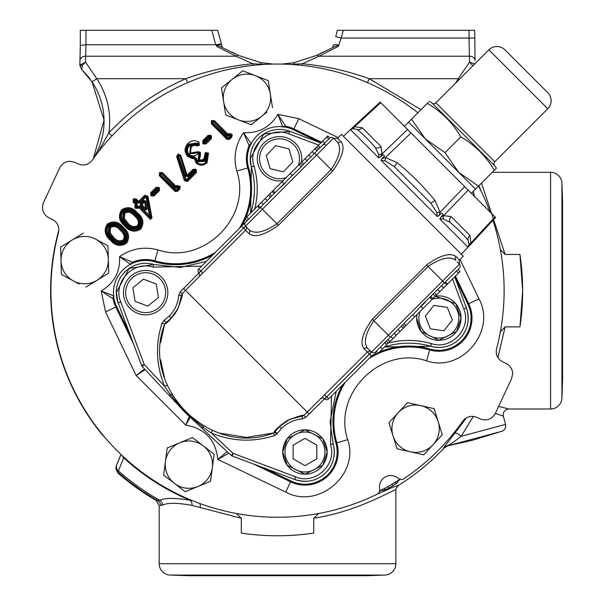 <?xml version="1.0" encoding="UTF-8"?>
<svg xmlns="http://www.w3.org/2000/svg" width="606" height="606" viewBox="0 0 606 606"><rect width="100%" height="100%" fill="white"/><g stroke="black" fill="none" stroke-linecap="round" stroke-linejoin="round"><path stroke-width="0.91" d="M170.15 575.064L384.901 575.064L366.592 575.7L188.458 575.7L170.15 575.064A11.362 11.362 0 0 1 159.181 563.709L159.181 505.472L160.423 505.495M384.901 575.064A11.362 11.362 0 0 0 395.87 563.709L395.87 490.102C396.551 487.285 361.365 510.805 313.749 518.251L313.749 533.091C289.592 536.658 265.436 536.658 241.302 533.091L241.302 518.251L192.019 505.389C177.369 502.73 167.559 502.647 162.59 505.131L159.181 505.472L156.34 500.548A242.37 242.37 0 0 1 117.988 473.104L115.981 468.385A5.681 5.674 174.8 0 1 116.458 465.544M473.331 416.39L461.181 436.305C453.841 441.994 448.955 445.266 446.524 446.114L472.559 440.244L501.738 431.32A5.681 5.681 0 0 0 505.563 424.42L503.344 416.148L495.375 413.383M561.929 398.036L561.929 183.277L562.557 201.131L562.557 380.182L561.929 398.036A11.362 11.362 0 0 1 550.581 408.997L508.835 408.997C504.684 409.603 502.851 411.982 503.344 416.148L503.078 416.049M561.929 183.277A11.362 11.362 0 0 0 550.581 172.309L492.269 172.309M82.386 65.312L79.825 65.312L80.31 45.442L79.984 60.555A5.681 4.348 2.4 0 1 79.984 60.32A5.681 4.348 2.4 0 1 85.658 56.206L85.507 62.1L82.386 65.312L81.643 69.47L92.036 81.855A70.584 70.584 0 0 1 93.316 158.681M79.984 60.555L79.833 65.312L81.575 69.41L79.833 65.175L85.507 62.1L96.748 78.689L92.029 81.855L104.043 120.109L93.286 158.727M177.914 154.272L178.611 156.181L177.543 156.378L185.504 180.747L186.837 180.739L195.685 171.892L195.685 170.559L195.071 169.945L193.731 169.945L187.815 175.861A0.947 0.947 13.6 0 1 186.247 175.482L179.853 155.651L180.755 155.356L187.148 175.195L186.186 175.732L188.421 176.785L194.405 170.801L194.829 171.225L185.565 180.49A0.947 0.947 -166.4 0 1 185.33 180.111L177.709 156.469A0.947 0.947 -62 0 1 178.346 155.272L176.641 156.666L177.914 154.272L178.429 154.121L178.687 155.03L179.853 155.651L186.186 175.732L185.284 176.028L188.421 176.785M186.474 175.861L193.064 169.271L193.731 170.134A0.947 0.947 0 0 1 195.071 170.134L195.738 169.271L196.352 169.892L195.496 170.559A0.947 0.947 90 0 1 195.496 171.892L196.352 172.566L187.512 181.414L186.898 180.49A0.947 0.947 -166.4 0 1 185.565 180.49M547.786 108.762L488.868 49.851A11.362 11.362 0 0 1 504.934 49.851L547.786 92.695A11.362 11.362 0 0 1 547.786 108.762L494.769 161.779A2.841 2.841 0 0 0 494.541 165.544A26.535 26.535 0 0 1 496.382 168.195L478.475 186.11L458.75 172.362L408.535 122.154L404.384 126.306M460.825 136.873L445.001 152.636L425.276 138.888L411.527 119.162L408.535 122.154M428.389 102.3L411.527 119.162M488.868 49.851L435.858 102.868A2.841 2.841 0 0 1 432.093 103.096A26.535 26.535 0 0 0 429.434 101.255M85.991 30.3L85.991 44.7L80.31 45.442L80.31 30.3L217.705 30.3L221.751 45.329A5.681 1.644 164.4 0 0 216.274 45.155L216.713 46.374L236.075 56.206L85.658 56.206L85.984 44.7L215.683 44.7L221.372 43.98L221.758 45.382A5.681 1.644 164.4 0 0 221.751 45.329L222.288 47.192M481.505 183.08L505.124 254.429L500.359 249.505M519.963 254.429L522.652 290.653A245.127 245.127 0 0 0 519.963 254.429L505.124 254.429M522.652 290.653L519.963 326.876A245.127 245.127 0 0 0 522.652 290.653M500.359 331.8L505.124 326.876L519.963 326.876M505.124 326.876L497.912 357.631M498.647 406.361L508.835 408.997M399.566 479.505A224.849 224.849 0 0 1 380.06 490.769M492.928 220.289A226.606 226.606 0 0 1 496.564 348.708C495.45 354.593 497.511 358.994 502.745 361.903L506.116 363.479C510.275 365.653 512.464 369.077 512.668 373.766L511.608 378.568L495.337 413.459C491.784 419.367 486.762 421.193 480.247 418.951L476.877 417.382C471.279 415.239 466.582 416.496 462.795 421.132A226.606 226.606 0 0 1 402.732 479.528L399.096 479.104A11.362 11.362 0 0 0 379.947 490.163L378.492 493.519A226.606 226.606 0 0 1 58.487 232.606C59.6 226.712 57.547 222.311 52.305 219.402L48.934 217.834C43.034 214.282 41.2 209.252 43.443 202.745L59.714 167.847C61.888 163.688 65.319 161.499 70.008 161.287L74.803 162.355L78.174 163.931C83.772 166.067 88.468 164.817 92.256 160.173A226.606 226.606 0 0 1 417.913 112.777M478.535 186.042A226.606 226.606 0 0 1 490.019 211.933M167.771 447.751L179.838 442.766A23.672 23.672 0 0 1 212.342 467.749L214.138 454.205L203.305 445.872L213.653 453.826M272.473 107.641L270.367 94.135A23.672 23.672 0 0 1 261.837 116.216L266.92 112.118M472.839 191.746A23.672 23.672 0 0 1 474.453 196.185L473.225 191.352L474.453 196.185A23.672 23.672 0 0 1 474.513 196.427M253.725 464.098L290.615 481.846A33.125 33.125 0 0 0 336.807 442.812L336.285 442.963A32.588 32.588 0 0 1 290.85 481.353L259.444 466.249M336.285 442.963A75.576 75.576 0 0 1 343.708 383.803M455.015 276.51L468.226 303.977A32.588 32.588 0 0 1 429.836 349.412L426.541 360.843C380.939 345.329 332.202 394.067 347.715 439.668C359.79 474.619 318.135 509.82 285.691 492.08L217.834 459.439L228.795 453.205M215.448 252.316A75.03 75.03 0 0 1 154.818 260.83A33.125 33.125 0 0 0 132.547 262.231L133.085 262.595A32.588 32.588 0 0 1 154.674 261.353L157.969 249.922C203.571 265.436 252.308 216.698 236.794 171.097C233.151 157.257 235.393 144.448 243.521 132.669L249.104 145.682A33.125 33.125 0 0 0 247.702 167.953L236.794 171.097M159.408 187.958L158.545 188.625A0.947 0.947 90 0 1 158.545 189.966L158.734 188.625L158.121 188.011L156.787 188.011L151.455 193.344L151.455 194.685L150.78 195.352L150.78 192.678L156.113 187.345L158.795 187.345L159.408 187.958L159.408 190.632L154.076 195.965L153.401 195.299L158.734 189.966L159.408 190.632M150.78 192.678L152.311 194.011L151.455 194.685L152.068 195.299L153.401 195.109A0.947 0.947 180 0 1 152.068 195.109L151.644 194.685A0.947 0.947 -90 0 1 151.644 193.344L156.787 188.201A0.947 0.947 0 0 1 158.121 188.201L158.545 188.625L152.735 194.435L153.401 195.109L158.545 189.966L157.454 188.867L158.795 187.345M177.588 191.329L176.922 190.473A0.947 0.947 180 0 1 175.581 190.473L159.946 175.028L175.581 190.663L176.922 190.663L179.141 188.436L179.126 186.557L177.543 186.133L176.702 186.974L176.035 186.307L175.369 186.974L161.688 173.293L159.946 173.687L159.946 175.028L159.28 175.695L159.681 172.619L162.355 172.619L176.035 186.307L176.876 185.466L180.035 186.307L179.815 189.11L177.588 191.329L174.914 191.329L159.28 175.695M208.131 135.327L208.797 136.191A0.947 0.947 0 0 1 210.138 136.191L208.797 136.002L203.465 141.334L203.465 142.675L202.79 143.342L202.79 140.668L208.131 135.327L210.805 135.327L211.418 135.941L210.752 136.615L210.138 136.002L210.805 135.327M211.418 135.941L211.418 138.623L210.752 137.948L205.411 143.092A0.947 0.947 180 0 1 204.078 143.092L206.085 143.955L203.404 143.955L202.79 143.342M229.598 139.319L228.932 138.463A0.947 0.947 180 0 1 227.591 138.463L211.956 123.018L227.591 138.653L228.932 138.653L231.151 136.426L231.136 134.547L229.553 134.123L228.72 134.964L228.045 134.29L227.379 134.964L213.698 121.283L211.956 121.677L211.956 123.018L211.289 123.685L211.691 120.609L214.365 120.609L228.045 134.29L228.886 133.456L232.045 134.297L231.825 137.1L229.598 139.319L226.924 139.319L211.289 123.685M144.766 195.261L145.349 196.208A0.947 0.947 17.2 0 1 146.947 196.7L145.432 195.927L139.327 202.033L138.66 201.366L137.986 202.033L135.464 199.51L134.131 199.51L133.055 201.919L133.456 198.844L136.13 198.844L138.66 201.366L144.766 195.261L147.962 196.253L151.962 217.812L150.606 215.691L147.031 196.427L147.962 196.253M136.13 198.844L134.797 200.374L137.32 202.896L137.986 202.033A0.947 0.947 0 0 0 139.327 202.033L145.349 196.208L146.016 196.874L146.947 196.7L150.394 215.289A0.947 0.939 152.2 0 1 148.796 216.13L149.47 215.456L140.213 206.207L137.532 206.207L138.206 206.873L137.607 207.653L138.872 206.593L139.539 206.873L149.008 216.531L150.462 219.319L138.872 207.729L138.282 208.328L135.85 207.04A0.947 0.947 -90 0 1 135.85 205.707L136.517 206.373L137.107 205.782L137.107 203.101L136.441 203.775L133.729 201.245L136.721 204.442L134.986 207.714L134.986 205.033L135.585 204.442L133.055 201.919M434.297 409.209L438.191 421.67A23.672 23.672 0 0 1 433.01 444.766L442.266 434.714L434.116 408.626L407.444 402.642L398.187 412.694L407.035 403.088M108.679 272.511L108.322 259.459A23.672 23.672 0 0 1 97.058 280.275L108.701 273.117L97.058 280.275A23.672 23.672 0 0 1 73.394 280.919L61.38 274.42L60.63 247.096L72.273 239.946L60.63 247.096L61.38 274.42L79.136 284.032M140.213 206.207L139.539 206.873L149.008 216.531A0.947 0.939 -27.8 0 0 150.606 215.691L149.47 215.456L146.016 196.874L139.994 202.896L139.327 202.222L137.986 202.222L135.464 199.7A0.947 0.947 0 0 0 134.131 199.7L133.456 198.844M129.828 334.042L116.64 306.613A32.186 32.186 0 0 1 154.56 261.731A75.97 75.97 0 0 0 212.767 254.997M263.595 467.809L291.016 480.997A32.186 32.186 0 0 0 335.906 443.077A75.97 75.97 0 0 1 342.64 384.871M245.688 218.054A75.97 75.97 0 0 0 248.604 167.688A32.186 32.186 0 0 1 293.486 129.767L320.832 142.918M254.641 209.244C258.3 194.806 258.088 180.421 254.005 166.097C247.157 146.251 269.526 125.533 288.782 133.888L289.85 131.297L263.769 134.017L250.187 158.772L251.346 166.953L250.657 213.092A78.697 78.697 0 0 0 251.346 166.953A29.346 29.346 0 0 1 289.85 131.297L320.824 142.925M206.351 261.413L180.353 267.466L153.826 264.481L129.093 268.428L116.299 292.66L118.17 302.977A29.346 29.346 0 0 1 153.826 264.481L152.962 267.132L201.624 266.14M331.497 396.006L330.505 444.668L333.156 443.812L330.035 421.867L336.224 391.287M140.418 203.321L140.418 205.995L141.092 205.328L141.092 203.987L143.986 201.283L144.652 201.95L145.584 201.775L146.826 208.426L145.228 209.267L141.092 205.328L145.432 209.668L144.766 210.343L147.962 208.653L145.432 209.668L145.228 209.267A0.947 0.939 152.2 0 0 146.826 208.426L145.584 201.775A0.947 0.947 17.2 0 0 143.986 201.283L144.743 200.722L145.675 201.503L146.599 201.328L143.402 200.336L140.418 203.321L141.092 203.987L144.069 201.003L143.402 200.336M456.068 256.596L459.356 260.125L463.295 256.179L341.458 134.335L337.512 138.282L341.042 141.569C345.322 147.394 342.519 157.219 332.649 171.051L278.419 225.273C264.595 235.143 254.77 237.946 248.937 233.674L245.657 230.144L185.474 290.319L307.318 412.163L303.886 415.405L367.494 351.98L363.964 348.692C359.691 342.867 362.486 333.042 372.364 319.218L426.586 264.989C440.41 255.118 450.235 252.323 456.068 256.596A2.841 2.682 137 0 0 455.886 260.428C450.182 255.868 440.91 257.883 428.063 266.466L426.586 264.989M279.381 136.585L279.533 136.585A22.187 22.187 0 0 1 301.44 162.31M283.07 180.679A22.187 22.187 0 0 1 257.345 158.772A22.187 22.187 0 0 1 279.533 136.585L279.684 136.585M145.493 270.473L145.645 270.473A22.187 22.187 0 0 1 167.832 292.66A22.187 22.187 0 0 1 145.645 314.855A22.187 22.187 0 0 1 123.457 292.66A22.187 22.187 0 0 1 145.645 270.473L145.796 270.473M327.164 451.993A22.187 22.187 0 0 1 304.977 474.18A22.187 22.187 0 0 1 282.782 451.993L287.221 438.676L304.977 429.805L322.725 438.676L327.164 451.993L322.725 465.302L304.977 474.18L287.221 465.302L282.782 451.993A22.187 22.187 0 0 1 304.977 429.805A22.187 22.187 0 0 1 327.164 451.993M416.67 318.105L421.109 331.414L438.865 340.292L456.613 331.414L461.052 318.105A22.187 22.187 0 0 0 435.328 296.198L455.712 303.659L461.052 318.105A22.187 22.187 0 0 1 438.865 340.292A22.187 22.187 0 0 1 416.958 314.567M350.518 129.729L378.659 157.871L380.273 156.992L378.659 157.871L378.659 154.318L375.409 147.766C368.327 139.38 362.252 133.305 357.176 129.525L352.881 128.54L350.518 129.729L354.412 125.866L343.428 136.305L461.333 254.209L471.763 243.226L467.908 247.119L470.915 243.029L469.12 245.839M439.767 218.978L443.175 214.63L440.645 217.365L443.577 215.691L451.038 216.531L469.87 235.363L470.915 243.029L495.004 216.918L468.165 190.087L443.577 215.691A5.681 3.78 73.7 0 0 443.319 218.978L439.767 218.978L467.908 247.119L469.089 244.756L468.112 240.461C464.325 235.378 458.25 229.303 449.872 222.228L443.319 218.978M443.175 214.63L441.569 213.032L443.175 214.63M438.933 215.653L437.35 216.562L436.759 212.426L440.1 212.214L438.933 215.653L441.569 213.032M436.759 212.426L430.881 203.23L394.408 166.756L385.211 160.87L381.076 160.287L381.985 158.704L385.424 157.537L397.241 162.734C411.088 173.99 423.639 186.542 434.903 200.397L440.1 212.214L464.688 186.61L380.719 102.634L354.608 126.722L362.274 127.768L381.098 146.599L381.947 154.06L380.273 156.992L383 154.462L380.273 156.992M384.605 156.068L383 154.462L384.605 156.068L381.985 158.704M286.123 177.626A19.968 19.968 0 0 1 259.565 158.772A19.968 19.968 0 0 1 279.533 138.804A19.968 19.968 0 0 1 298.387 165.362M165.612 292.66A19.968 19.968 0 0 1 145.645 312.635A19.968 19.968 0 0 1 125.677 292.66A19.968 19.968 0 0 1 145.645 272.692A19.968 19.968 0 0 1 165.612 292.66M324.945 451.993A19.968 19.968 0 0 1 304.977 471.96A19.968 19.968 0 0 1 285.002 451.993A19.968 19.968 0 0 1 304.977 432.025A19.968 19.968 0 0 1 324.945 451.993M432.275 299.25A19.968 19.968 0 0 1 458.833 318.105A19.968 19.968 0 0 1 438.865 338.072A19.968 19.968 0 0 1 420.011 311.514M354.412 125.866L380.182 102.096L380.719 102.634M471.332 193.253L475.483 189.102L458.75 172.362L445.001 152.636M222.258 47.177L221.758 45.382M273.321 64.092L261.08 62.706L238.559 55.457L218.198 45.602L216.713 46.374M117.981 473.097L118.344 470.885L123.715 457.81A5.681 5.507 -157.2 0 1 122.185 455.636M395.779 489.966L396.324 487.944L398.551 485.308L401.422 483.467A229.182 229.182 0 0 0 439.714 452.584L444.577 447.682L443.698 447.743L466.468 417.799M216.1 44.655L216.274 45.155M316.491 55.457A5.681 2.553 65 0 1 316.574 55.411A5.681 2.553 65 0 1 318.976 56.206L338.337 46.374L336.853 45.602L316.491 55.457L293.971 62.706L281.729 64.092M290.38 64.418L294.622 64.198A5.681 0.508 -100.5 0 0 293.986 62.698L316.574 55.411L323.112 52.018M231.939 52.018L238.476 55.411A5.681 2.553 115 0 0 236.075 56.206L252.808 63.766L253.081 65.372M58.858 230.091A226.902 226.902 0 0 0 101.566 433.911L103.732 436.07M156.34 500.548L159.779 500.314C164.976 497.784 175.066 497.776 190.042 500.291A5.681 4.083 -81.5 0 1 192.019 505.389M192.322 500.632L190.042 500.291A227.159 227.159 0 0 1 123.715 457.81L123.798 457.583A5.681 5.537 -157.9 0 1 122.533 455.962M313.749 518.251L318.68 513.494M374.591 495.42L392.385 487.406L398.551 485.308M162.59 505.131A5.681 5.469 -118.6 0 0 159.779 500.314A240.461 240.461 0 0 1 118.344 470.885A5.681 5.515 -157.3 0 1 116.769 464.544L115.981 468.385A5.681 5.674 174.8 0 0 117.89 472.135A241.703 241.703 0 0 0 157.81 500.624A5.681 5.606 -72.6 0 1 160.605 505.555M199.753 503.495A5.681 3.591 -71.2 0 1 200.192 507.601M236.385 513.494L241.302 518.251M383.25 489.103L382.144 490.133A225.25 225.25 0 0 1 380.053 491.216M399.952 479.725A225.25 225.25 0 0 1 397.968 480.997L396.529 481.437M101.566 433.911L102.194 434.593M241.302 533.091A245.127 245.127 0 0 0 259.141 535.09M295.902 535.09A245.127 245.127 0 0 0 313.749 533.091M397.968 480.997L397.771 482.497L392.847 485.717A226.599 226.599 0 0 1 388.794 488.057L383.545 490.708L382.144 490.133M505.563 424.42L461.181 436.305A5.681 1.28 38.3 0 0 455.235 433.161M482.293 193.594L478.854 185.724M333.292 45.382L333.308 45.329A5.681 1.644 15.6 0 0 333.292 45.382L332.792 47.177M335.686 36.602L341.178 38.08L343.261 30.3L337.383 30.3L335.686 36.602M332.762 47.192L333.308 45.329A5.681 1.644 15.6 0 1 338.777 45.155L341.178 38.08L469.029 38.08L469.392 56.206A5.681 4.348 -2.4 0 1 475.066 60.32A5.681 4.348 -2.4 0 1 475.066 60.555L474.71 30.3L343.261 30.3M238.559 55.457A5.681 2.553 115 0 0 238.476 55.411L261.065 62.698A5.681 0.508 100.5 0 0 260.428 64.198A5.681 1.023 -94.5 0 0 260.572 64.683M338.337 46.374L338.777 45.155M98.089 152.265L108.83 132.949C111.595 113.345 107.565 95.263 96.748 78.689L185.875 78.689C207.729 70.826 230.045 65.857 252.808 63.766L264.67 64.418M123.798 457.583L123.791 457.129M444.577 447.682L447.667 445.963M383.545 490.708A2.841 2.841 -69 0 0 385.052 488.133M388.794 488.057L387.938 486.535M392.847 485.717L391.953 484.209M397.771 482.497A2.841 2.841 -171 0 1 394.786 482.512M501.738 431.32L446.524 446.114A5.681 5.674 -79.1 0 0 443.698 447.743M187.595 82.658L185.875 78.689C156.469 91.483 130.79 109.572 108.83 132.949L111.996 135.903M301.977 65.372L302.243 63.766L294.622 64.198A5.681 1.023 -85.5 0 1 294.486 64.683M459.34 79.386L458.31 78.689L469.544 62.1L469.392 56.206L318.976 56.206L302.243 63.766C324.952 65.842 347.261 70.819 369.175 78.689L367.456 82.658M261.08 62.706A5.681 0.508 100.5 0 0 261.065 62.698L273.374 64.092M281.676 64.092L293.986 62.698A5.681 0.508 -100.5 0 0 293.971 62.706M474.763 63.963L469.544 62.1L472.953 65.766M209.979 481.528L185.853 491.496M163.696 474.468L165.415 461.53L163.62 475.074L185.284 491.731L164.105 475.445M261.595 78.06L268.253 80.636L269.359 87.688M256.755 120.314L251.202 124.798L244.544 122.223M232.363 117.519L225.705 114.951L224.606 107.898M222.584 94.998L221.485 87.946L227.038 83.469M237.204 75.273L242.756 70.788L249.414 73.364M460.015 259.459L478.952 298.819C496.693 331.262 461.492 372.925 426.541 360.843M140.827 228.954L140.781 229C134.926 232.636 129.555 231.621 124.662 225.962L124.631 225.932C118.973 221.061 117.965 215.691 121.617 209.827L121.654 209.79C127.51 206.214 132.82 207.282 137.585 212.994C143.342 217.804 144.417 223.122 140.827 228.954L140.145 228.295C143.289 222.811 142.221 217.94 136.926 213.676L136.918 213.668C132.653 208.396 127.783 207.328 122.314 210.464L122.291 210.487C119.071 215.986 120.079 220.91 125.306 225.273A0.947 0.947 45 0 0 125.328 225.288C129.692 230.522 134.623 231.53 140.122 228.318L140.047 228.197A0.947 0.947 135 0 1 140.024 228.22C134.638 231.394 129.775 230.378 125.419 225.19A0.947 0.947 -135 0 1 125.412 225.182C120.223 220.834 119.215 215.963 122.389 210.585A0.947 0.947 -44.9 0 1 122.412 210.562C127.76 207.464 132.57 208.532 136.827 213.766C142.077 218.024 143.152 222.834 140.047 228.197L139.365 227.545C134.449 230.31 130.025 229.303 126.078 224.515L124.662 225.962M207.1 162.673L207.032 162.741C203.548 165.824 199.98 166.014 196.321 163.294L194.284 158.545L192.125 158.545L187.512 156.212C184.141 151.901 184.269 147.675 187.913 143.531L187.981 143.463C191.261 140.372 194.92 139.925 198.957 142.13L199.351 145.107L198.942 145.516L196.753 145.872L194.231 145.243L191.216 146.811L190.481 153.03L197.124 151.848L199.7 151.947L200.366 152.614L200.442 155.204L199.359 160.189L203.76 159.439L205.464 152.583L208.502 153.091L207.1 162.673L206.419 162.022L207.653 153.507L208.502 153.091M126.533 243.241L126.487 243.286C120.632 246.922 115.261 245.915 110.375 240.256L110.337 240.226C104.686 235.348 103.679 229.985 107.323 224.122L107.368 224.076C113.216 220.508 118.526 221.576 123.298 227.288L123.313 227.303C129.048 232.098 130.123 237.408 126.533 243.241L125.851 242.589C129.002 237.105 127.927 232.227 122.639 227.97L122.632 227.962C118.359 222.682 113.496 221.614 108.019 224.758L108.004 224.781C104.785 230.272 105.792 235.204 111.019 239.559A0.947 0.947 45 0 0 111.034 239.575C115.398 244.809 120.329 245.824 125.828 242.612L125.76 242.491A0.947 0.947 135 0 1 125.737 242.514C120.352 245.68 115.481 244.672 111.133 239.484L110.375 240.256M440.395 428.73L442.266 434.714M441.85 435.161L433.01 444.766A23.672 23.672 0 0 1 410.421 451.826L423.753 454.811L410.421 451.826A23.672 23.672 0 0 1 393.006 435.79L389.113 423.329M408.043 402.778L420.784 405.634A23.672 23.672 0 0 1 438.191 421.67M107.413 245.506L107.951 245.801L108.322 259.459L107.951 245.801L95.93 239.294A23.672 23.672 0 0 1 108.322 259.459M85.931 287.108L97.058 280.275M83.393 233.105L72.273 239.946A23.672 23.672 0 0 1 95.93 239.294M185.284 491.731L210.547 481.293L212.342 467.749A23.672 23.672 0 0 1 174.452 483.399A23.672 23.672 0 0 1 179.838 442.766L167.211 447.978L165.415 461.53M203.305 445.872L192.466 437.547L179.838 442.766M251.202 124.798L261.837 116.216A23.672 23.672 0 0 1 238.453 119.874L251.202 124.798M270.367 94.135L268.253 80.636L242.756 70.788L221.485 87.946L225.705 114.951L238.453 119.874A23.672 23.672 0 0 1 232.121 79.371A23.672 23.672 0 0 1 270.367 94.135M114.064 296.001L101.194 291.009L113.072 298.713A33.125 33.125 0 0 0 115.791 307.022L105.558 311.946L101.194 291.009C114.186 283.229 120.299 271.776 119.534 256.649L130.851 264.564M144.584 369.001L136.145 375.523L145.19 369.652M189.292 416.367L185.739 425.124L190.269 417.276M227.091 451.614L217.834 459.439C215.774 439.926 205.07 428.487 185.739 425.124L136.145 375.523L105.558 311.946M321.536 142.213L293.895 128.919A33.125 33.125 0 0 0 285.585 126.199L277.881 114.322L282.873 127.192M251.437 143.978L243.521 132.669C258.648 133.426 270.102 127.313 277.881 114.322L298.819 118.685L338.178 137.623M130.957 264.019A2.841 2.841 -53.9 0 1 132.547 262.231L119.534 256.649C131.32 248.528 144.13 246.286 157.969 249.922M154.076 195.965L151.394 195.965L152.735 194.435L152.311 194.011L157.454 188.867L156.113 187.345M159.681 172.619L160.348 173.483A0.947 0.947 0 0 1 161.688 173.483L162.355 172.619M174.914 191.329L176.248 189.799L160.81 174.361L174.695 187.83L175.369 186.974A0.947 0.947 0 0 0 176.702 186.974L175.369 187.163L161.688 173.483L161.014 174.149L160.136 173.687L160.81 174.361L160.136 175.028A0.947 0.947 -90 0 1 160.136 173.687L159.28 173.021M180.3 187.269L179.24 187.481A0.947 0.947 104.9 0 1 178.99 188.398L179.815 189.11M176.876 185.466L177.475 186.398A0.947 0.947 14.9 0 1 179.058 186.815L180.035 186.307M187.148 175.195L187.754 176.111L193.731 170.134L194.405 170.801L195.071 170.134L195.496 170.559L194.829 171.225L195.496 171.892L186.898 180.49L186.231 179.823L184.368 180.656L176.641 156.666M203.404 143.955L204.745 142.425L204.32 142.001L209.464 136.858L209.888 137.282L210.555 136.615L210.138 136.191L209.464 136.858L208.797 136.191L203.654 141.334L204.32 142.001L203.654 142.675A0.947 0.947 -90 0 1 203.654 141.334L202.79 140.668M210.752 137.948L210.555 136.615A0.947 0.947 90 0 1 210.555 137.948L205.411 143.092L204.745 142.425L209.888 137.282L210.752 137.948M211.691 120.609L212.358 121.473A0.947 0.947 0 0 1 213.698 121.473L214.365 120.609M226.924 139.319L228.265 137.789L212.82 122.351L226.712 135.82L227.379 134.964A0.947 0.947 0 0 0 228.72 134.964L227.379 135.153L213.698 121.473L213.024 122.139L212.145 121.677L212.82 122.351L212.145 123.018A0.947 0.947 -90 0 1 212.145 121.677L211.289 121.011M232.31 135.259L231.25 135.471A0.947 0.947 104.9 0 1 231.007 136.388L231.825 137.1M228.886 133.456L229.485 134.38A0.947 0.947 14.9 0 1 231.068 134.805L232.045 134.297M137.107 203.101L134.585 200.578L133.918 201.245A0.947 0.947 -90 0 1 133.918 199.912L133.055 199.238M137.107 205.782L136.441 205.108L135.661 205.707L134.986 205.033M137.532 206.207L135.85 207.04L136.274 207.464L136.941 206.797L137.607 207.464A0.947 0.947 180 0 1 136.274 207.464L135.6 208.328L134.986 207.714M150.462 219.319L150.955 217.842L151.962 217.812L150.462 219.319M196.321 163.294L196.958 162.597C200.207 164.968 203.351 164.787 206.388 162.052L206.328 161.923A0.947 0.947 135.3 0 1 206.29 161.953C203.305 164.643 200.23 164.824 197.056 162.506L196.958 162.597A0.947 0.947 44.7 0 1 196.905 162.552L195.367 158.408L196.905 162.552L196.215 163.196M205.04 153.007L205.714 153.674L206.131 153.25L207.623 153.75L205.464 152.583M204.601 154.977L205.639 154.689L204.548 160.181A0.947 0.947 -45.3 0 1 204.502 160.219L198.556 160.916L199.556 154.575L198.844 153.954L197.851 161.552L205.161 160.901L206.76 154.151L205.646 161.272L197.692 161.81L197.026 162.476A0.947 0.947 0 0 1 197.003 162.453L197.692 161.81L197.026 162.476M207.032 162.741L205.646 161.272L206.328 161.923L207.623 153.75L206.76 154.151L206.093 153.485L206.532 154.379L205.639 154.689L205.714 153.674L204.449 160.082L205.237 160.825M197.851 161.552L198.654 160.817L199.692 153.28L200.366 152.614M199.7 151.947L199.026 152.614L199.692 153.28L199.556 154.575L200.442 155.204M196.753 145.872L197.177 145.023L198.245 144.683L194.17 144.296L197.177 145.023L197.579 144.016L194.102 143.221L189.754 145.402C187.012 148.273 186.769 151.28 189.019 154.432L189.11 154.522C192.39 156.696 195.473 156.348 198.351 153.469L198.844 153.954L199.51 153.288L199.018 152.795L198.351 153.469L197.738 152.75L189.754 153.826L199.018 152.795L197.124 151.848M189.799 153.682L190.534 146.152L189.701 153.78L190.481 153.03L189.814 153.697A0.947 0.947 0 0 1 189.799 153.682M190.557 146.129L194.109 144.304L190.458 146.038L191.216 146.811L190.534 146.152A0.947 0.947 0 0 1 190.557 146.129M199.351 145.107L198.685 144.44L198.276 144.849L198.942 145.516M192.223 158.552L192.337 157.477L194.261 157.454L194.284 158.545L195.23 158.545L194.95 157.878L192.276 157.605L188.208 155.568C185.178 151.682 185.307 147.887 188.602 144.183L198.488 142.948L198.685 144.44L198.957 142.13M423.753 454.811L433.01 444.766M393.006 435.79A23.672 23.672 0 0 1 398.187 412.694L388.931 422.746L397.082 448.834L410.421 451.826M131.388 338.193L116.284 306.787A32.588 32.588 0 0 1 113.678 298.963L113.072 298.713A2.841 2.841 -69.9 0 1 113.67 296.395M370.675 356.836A75.576 75.576 0 0 1 376.614 353.699M378.833 352.692A75.576 75.576 0 0 1 429.836 349.412M283.267 126.798A2.841 2.841 159.9 0 1 285.585 126.199L285.835 126.805A32.588 32.588 0 0 1 293.66 129.411L321.127 142.622M239.181 228.583A75.03 75.03 0 0 0 247.702 167.953L248.225 167.801A32.588 32.588 0 0 1 249.467 146.22L249.104 145.682A2.841 2.841 -36.1 0 1 250.892 144.084M248.225 167.801A75.576 75.576 0 0 1 240.802 226.962M213.835 253.929A75.576 75.576 0 0 1 154.674 261.353M121.654 209.79L123.063 211.244C127.964 208.555 132.328 209.623 136.161 214.433C140.986 218.258 142.062 222.629 139.365 227.545L140.781 229M124.631 225.932L125.404 225.174A0.947 0.947 -135 0 1 125.404 225.174L126.078 224.515L125.412 225.182M150.955 217.842L149.97 217.842L151.144 217.221L150.955 217.842M151.03 216.903L149.765 217.569M187.913 143.531L188.693 144.273A0.947 0.947 -45.2 0 1 188.731 144.243L198.253 142.971L197.579 144.016L198.245 144.683L197.791 143.796L189.383 144.925L187.981 143.463M187.512 156.212L188.307 155.469C185.322 151.659 185.451 147.925 188.693 144.273L189.383 144.925C186.481 148.144 186.353 151.447 188.996 154.825L188.33 155.5A0.947 0.947 -134.7 0 1 188.307 155.469L188.996 154.825L188.345 155.515A0.947 0.947 -134.7 0 1 188.33 155.5M187.595 156.295L188.345 155.515L192.291 157.477L192.435 156.537L188.996 154.825M123.313 227.303L122.541 228.061C127.79 232.318 128.858 237.12 125.76 242.491L125.078 241.832C120.162 244.604 115.731 243.589 111.792 238.809L111.133 239.484C105.929 235.12 104.921 230.257 108.095 224.871A0.947 0.947 -44.9 0 1 108.118 224.849C113.474 221.758 118.276 222.819 122.533 228.053L121.867 228.727C126.699 232.545 127.768 236.916 125.078 241.832L126.487 243.286M107.323 224.122L108.777 225.53C113.67 222.841 118.034 223.909 121.867 228.727L123.298 227.288M398.187 412.694A23.672 23.672 0 0 1 420.784 405.634M73.394 280.919A23.672 23.672 0 0 1 72.273 239.946M131.866 263.572L133.085 262.595M113.678 298.963L113.807 297.402M284.275 126.934L285.835 126.805M249.467 146.22L250.445 144.993M176.702 187.163L177.376 187.83L178.141 187.065L178.323 187.731L176.248 189.799L176.922 190.473L178.99 188.398L178.323 187.731L179.24 187.481L179.058 186.815L178.141 187.065L177.475 186.398L176.702 187.163M228.72 135.153L229.386 135.82L230.151 135.055L230.333 135.721L228.265 137.789L228.932 138.463L231.007 136.388L230.333 135.721L231.25 135.471L231.068 134.805L230.151 135.055L229.485 134.38L228.72 135.153M189.754 145.402L190.435 146.061A0.947 0.947 134.9 0 1 190.458 146.038L189.799 145.357M193.981 143.228L194.102 144.167A0.947 0.947 174.4 0 1 194.162 144.16L194.102 143.221M194.109 156.522L194.261 157.454L195.367 158.408L196.314 158.424L194.109 156.522L192.435 156.537L192.337 157.477A0.947 0.947 -172.6 0 1 192.291 157.477L192.125 158.545M454.72 276.806L467.87 304.151A32.186 32.186 0 0 1 429.949 349.033A75.97 75.97 0 0 0 379.583 351.942M371.743 355.767A75.97 75.97 0 0 1 376.318 353.404M245.309 218.955A75.97 75.97 0 0 1 241.87 225.894M138.895 227.174C134.259 229.772 130.063 228.818 126.298 224.311L122.541 219.22L123.442 211.714C128.093 209.062 132.259 210.04 135.956 214.653C140.547 218.311 141.531 222.485 138.895 227.174L138.229 226.5C134.365 228.773 130.616 227.826 126.965 223.644L123.397 218.811L122.541 219.22M124.601 241.461C119.973 244.059 115.769 243.104 112.004 238.605L108.254 233.507L109.156 226C113.799 223.349 117.973 224.334 121.662 228.939C126.26 232.606 127.237 236.779 124.601 241.461L123.935 240.794C120.079 243.067 116.322 242.112 112.678 237.931L109.11 233.105L108.254 233.507M452.538 278.987L463.749 308.855L466.34 307.787A29.346 29.346 0 0 1 430.677 346.284A78.697 78.697 0 0 0 384.552 346.973L430.677 346.284L431.54 343.632C417.216 339.549 402.831 339.337 388.393 342.996M330.505 444.668C337.353 464.514 314.984 485.232 295.728 476.877L294.66 479.467C306.659 483.27 317.014 481.035 325.725 472.748C333.429 464.711 335.906 455.061 333.156 443.812A29.346 29.346 0 0 1 294.66 479.467L232.09 455.977A2.841 2.841 0 0 1 231.151 455.394L185.216 412.565A2.841 2.841 0 0 1 185.072 412.421L170.286 394.529L169.332 395.536L185.072 412.421A2.841 2.841 0 0 0 185.216 412.565L185.572 412.254L203.586 426.003L203.108 427.351L185.572 412.254M126.298 224.311L127.063 223.546L123.397 218.811L124.109 212.388C128.04 210.077 131.767 211.055 135.289 215.319C139.562 218.864 140.539 222.591 138.229 226.5L138.13 226.402C134.047 228.523 130.358 227.568 127.063 223.546L127.73 222.879C130.578 226.455 133.828 227.401 137.464 225.735L138.13 226.402C140.297 222.319 139.312 218.652 135.191 215.418C131.956 211.297 128.298 210.32 124.207 212.479L123.442 211.714M205.161 160.901L204.502 160.219L198.609 160.969L197.957 161.65M112.004 238.605L112.769 237.84L109.11 233.105L109.822 226.674C113.754 224.364 117.481 225.349 120.995 229.613C125.268 233.159 126.253 236.885 123.935 240.794L123.844 240.696C119.761 242.809 116.072 241.862 112.769 237.84L113.436 237.166C116.291 240.741 119.534 241.696 123.169 240.029L123.844 240.696C126.003 236.605 125.025 232.946 120.905 229.704C117.67 225.583 114.004 224.606 109.913 226.773L109.156 226M171.627 394.044L170.286 394.529L164.68 386.393L144.243 364.479L120.753 301.909L118.17 302.977L141.66 365.547L144.243 364.479L142.236 366.486L169.332 395.536M430.677 346.284C441.933 349.033 451.584 346.556 459.613 338.852C467.9 330.141 470.142 319.786 466.34 307.787L454.712 276.813M124.374 218.349L123.518 218.751L124.207 212.479L124.874 213.153L124.374 218.349L127.73 222.879M110.08 232.636L109.231 233.045L109.913 226.773L110.58 227.439L110.08 232.636L113.436 237.166M199.169 276.624L200.147 275.647M218.902 256.891L220.016 255.785M223.955 251.838L224.94 250.861M191.67 284.123L192.647 283.146M197.215 278.578L198.192 277.601M295.728 476.877L233.159 453.386L232.09 455.977A2.841 2.841 0 0 1 231.151 455.394L233.159 453.386L211.244 432.957L203.108 427.351L202.101 428.306M388.317 343.041L386.681 344.026M137.464 225.735C139.304 222.258 138.327 219.039 134.524 216.084C131.699 212.388 128.48 211.411 124.874 213.153M123.169 240.029C125.018 236.545 124.041 233.333 120.238 230.378C117.412 226.682 114.193 225.697 110.58 227.439M459.287 264.072L459.356 260.125L456.28 256.823M324.596 143.167L328.725 139.039L326.71 137.032L322.589 141.16L324.596 143.167M248.937 233.674A2.841 2.682 -43 0 0 249.119 229.841C254.831 234.401 264.102 232.386 276.942 223.796L331.164 169.566C339.761 156.742 341.776 147.47 337.209 141.751L333.421 138.213A2.841 2.841 0 0 0 329.475 138.289L301.099 166.665M292.297 175.467L288.229 179.527M279.578 188.186L198.798 268.966L200.737 270.905L198.73 272.912A2.841 2.841 0 0 1 198.798 268.966A2.841 2.841 0 0 0 198.73 272.912L198.866 273.056A2.841 2.841 0 0 1 198.791 277.003M249.119 229.841L245.589 226.053A2.841 2.841 0 0 1 245.657 222.107L247.059 220.705L245.051 218.698L246.551 217.198L248.672 219.084M274.23 193.534L275.109 192.647L273.101 190.64L272.215 191.526L274.23 193.534M167.218 385.204L164.68 386.393C156.075 365.607 155.204 344.511 162.067 323.089L164.271 320.188L169.142 316.165C174.831 310.348 178.035 303.386 178.755 295.281L180.187 291.925L200.874 271.049L202.805 272.988M180.187 291.925L182.232 293.751L181.512 295.425L182.232 293.751L185.474 290.319L182.232 293.751C182.967 294.145 181.353 299.531 177.384 309.924C171.627 318.423 167.385 323.112 164.665 323.983C139.85 387.613 210.024 457.788 273.654 432.964C274.526 430.245 279.214 426.003 287.714 420.246C298.099 416.284 303.492 414.671 303.886 415.405L302.212 416.125L302.356 418.882C294.258 419.602 287.289 422.806 281.472 428.487L276.76 434.199L274.548 435.57C253.126 442.433 232.03 441.562 211.244 432.957L212.433 430.419M142.236 366.486A2.841 2.841 0 0 1 141.66 365.547A2.841 2.841 0 0 0 142.236 366.486M171.634 394.044L185.375 412.065M375.212 352.298L403.914 323.596M371.44 351.912A2.841 2.841 0 0 0 367.494 351.98A2.841 2.841 0 0 1 371.44 351.912L324.725 398.907A2.841 2.841 0 0 0 328.672 398.839L371.516 355.995L369.577 354.055L326.732 396.9L328.672 398.839A2.841 2.841 0 0 1 324.725 398.907L326.732 396.9L324.649 394.824M382.416 349.109L386.878 344.647L384.871 342.64L376.288 351.222L378.295 353.23L382.416 349.109L380.409 347.102M412.709 314.802L416.776 310.734M416.883 310.628L420.708 306.235L459.348 268.163A2.841 2.841 0 0 0 460.181 266.148A2.841 2.841 0 0 1 459.348 268.163M430.783 296.728L429.896 297.614L431.904 299.622L432.79 298.735L430.783 296.728M387.893 339.618L389.9 341.625L388.401 343.125L388.696 342.829L388.401 343.125L386.393 341.117L386.689 340.814M303.803 415.481L305.712 417.451L324.581 398.771A2.841 2.841 0 0 0 320.635 398.839M245.725 226.197A2.841 2.841 0 0 1 245.657 230.144L243.718 228.204L245.725 226.197A2.841 2.841 0 0 1 245.657 230.144M337.209 141.751A2.841 2.682 133 0 0 341.042 141.569M198.866 273.056L243.582 228.061L241.642 226.121M288.123 179.641L284.297 184.027L279.692 188.072L283.941 183.823M301.19 166.756L292.387 175.558L290.289 173.452L299.091 164.658L301.19 166.756M284.297 184.027L282.01 181.739L273.101 190.64M290.698 173.051L282.01 181.739M329.823 137.994L327.785 135.964L326.71 137.032M326.369 137.373L324.112 139.638M319.998 143.743L319.415 144.326M322.589 141.16L318.127 145.614L320.142 147.622M318.127 145.614L319.923 147.841M325.452 144.66A2.841 2.841 0 0 0 322.453 145.311A2.841 2.841 0 0 1 325.452 144.66M317.915 145.834L316.605 147.137L318.612 149.144L316.605 147.137L315.105 148.644L317.112 150.652M272.215 191.526L274.01 193.753M272.003 191.746L269.776 193.965L271.783 195.98M315.105 148.644L300.182 163.559L300.485 163.264L302.492 165.271L300.485 163.264L299.091 164.658M298.917 164.832L291.425 172.316M312.09 151.659L314.097 153.666M305 158.749L307.007 160.757M301.788 161.953L303.803 163.961M289.751 173.99L288.676 175.073M315.037 148.705L317.044 150.72M269.776 193.965L268.466 195.276L270.481 197.283M259.618 208.146L257.611 206.138L257.921 205.82L259.929 207.835M257.611 206.138L246.551 217.198M268.466 195.276L261.375 202.374L263.383 204.381M261.375 202.374L258.171 205.578L260.179 207.585M178.512 307.287L181.512 295.425L178.755 295.281M177.709 308.984L171.081 318.105L164.688 323.922L162.067 323.089M164.688 323.922L171.081 318.105C179.088 311.461 182.701 293.599 181.512 295.433M164.62 324.134L160.681 342.595M160.681 359.881L164.499 377.985M219.652 433.138L246.544 437.396L273.715 432.949L274.548 435.57M273.677 432.957L275.169 431.843C275.897 429.465 280.101 425.639 287.789 420.382C297.167 416.731 301.97 415.307 302.212 416.125L290.297 419.147M273.715 432.949L279.533 426.556L289.335 419.594M457.272 261.913L459.416 264.216A2.841 2.841 0 0 1 460.181 266.148A2.841 2.841 0 0 0 459.416 264.216L442.615 281.017L444.554 282.957M372.364 319.218L388.393 335.247L442.615 281.017L428.063 266.466L373.841 320.695C365.244 333.52 363.236 342.799 367.797 348.511A2.841 2.682 -47 0 0 363.964 348.692M445.395 282.116L447.402 284.123L447.084 284.441L445.077 282.434M447.402 284.123L458.454 273.071L456.447 271.064M458.454 273.071L459.962 271.564L457.954 269.556M403.823 323.506L412.618 314.711L414.716 316.809L405.922 325.604L403.823 323.506M420.708 306.235L423.003 308.522L431.904 299.622M414.307 317.218L423.003 308.522M390.325 337.178L388.393 335.247L371.584 352.048A2.841 2.841 0 0 0 375.531 351.98L375.19 352.268L377.22 354.305L378.295 353.23M386.878 344.647L385.083 342.428M389.9 341.625L404.823 326.702L404.528 326.998L402.52 324.99L404.528 326.998L405.922 325.604M432.79 298.735L431.002 296.508M433.01 298.516L435.229 296.296L433.222 294.289M435.229 296.296L436.54 294.986L434.532 292.978M436.54 294.986L443.63 287.895L441.622 285.88M443.63 287.895L446.842 284.691L444.827 282.676M389.969 341.557L387.961 339.549M392.915 338.61L390.908 336.603M400.013 331.512L398.006 329.505M403.217 328.308L401.21 326.301M367.494 351.98L369.577 354.055L371.584 352.048L367.797 348.511M307.659 156.09L306.454 157.295M351.798 128.517L354.608 126.722A5.681 3.651 76.3 0 1 352.881 128.54M378.659 154.318A5.681 3.78 -163.7 0 0 381.947 154.06L407.55 129.472L411.027 132.941L385.424 157.537L385.211 160.87M469.089 244.756A5.681 3.651 -166.3 0 1 470.915 243.029M288.948 148.871L292.819 161.976L283.403 171.877L270.117 168.673L266.254 155.568L275.669 145.667L288.948 148.871M156.25 284.04L158.416 297.531L147.811 306.159L135.04 301.288L132.873 287.789L143.478 279.169L156.25 284.04M316.809 445.16L316.809 458.825L304.977 465.658L293.137 458.825L293.137 445.16L304.977 438.327L316.809 445.16M425.321 302.189L421.064 306.447M447.319 307.363L452.387 320.051L443.933 330.793L430.411 328.838L425.336 316.15L433.79 305.416L447.319 307.363M495.004 216.918L495.541 217.456L495.004 216.918M464.688 186.61L468.165 190.087M475.483 189.102L478.475 186.11M427.313 103.384C441.441 111.565 452.599 122.723 460.78 136.85C474.915 145.039 486.073 156.196 494.254 170.324L496.382 168.195M111.792 238.809L111.125 239.476A0.947 0.947 -135 0 1 111.11 239.468L111.792 238.809C107.012 234.878 106.005 230.454 108.777 225.53L107.368 224.076M198.685 160.855A0.947 0.947 -134.2 0 1 198.654 160.817L199.359 160.189L198.685 160.855A0.947 0.947 0 0 0 198.7 160.87L199.359 160.189M494.541 165.544L432.093 103.096M435.858 102.868L494.769 161.779M159.181 563.709L395.87 563.709M550.581 408.997L550.581 172.309M347.715 439.668L336.807 442.812A75.03 75.03 0 0 1 345.322 382.181M377.758 353.768A75.03 75.03 0 0 1 429.684 349.935A33.125 33.125 0 0 0 468.718 303.742L468.226 303.977M136.532 204.442A0.947 0.947 -90 0 1 136.252 205.108L135.585 204.442L136.252 203.775A0.947 0.947 -90 0 1 136.532 204.442M138.872 206.782A0.947 0.947 180 0 1 139.539 207.063L138.872 207.729L138.206 207.063A0.947 0.947 180 0 1 138.872 206.782M200.874 271.049L245.589 226.053A2.841 2.841 0 0 1 245.657 222.107M437.35 216.562L381.076 160.287M211.827 30.3L215.683 44.7M121.011 454.523L117.056 463.954A5.681 5.515 -157.3 0 0 116.769 464.544L120.98 454.492M335.694 36.61L337.383 30.3M455.454 83.272L458.31 78.689L369.175 78.689L420.996 109.694M474.703 38.08L469.029 38.08L469.029 30.3M474.71 30.3L475.066 60.555M137.585 212.994L136.161 214.433L137.585 212.994M151.394 195.965L150.78 195.352M178.429 154.121L180.755 155.356M193.064 169.271L195.738 169.271M196.352 169.892L196.352 172.566M187.512 181.414L184.368 180.656M211.418 138.623L206.085 143.955M138.282 208.328L135.6 208.328M116.284 306.787L115.791 307.022L133.54 343.913M290.85 481.353L285.691 492.08M369.054 358.457A75.03 75.03 0 0 1 377.023 354.109M455.424 276.101L468.718 303.742L478.952 298.819M293.66 129.411L298.819 118.685M126.078 224.515C121.298 220.592 120.291 216.168 123.063 211.244L121.617 209.827M189.814 153.697A0.947 0.947 0 0 0 189.845 153.727L190.481 153.03M194.109 144.304L194.231 145.243L194.17 144.296A0.947 0.947 0 0 0 194.109 144.304M111.11 239.468L110.337 240.226M178.603 155.197A0.947 0.947 28 0 1 179.77 155.818L178.868 156.106L178.603 155.197M186.231 179.823L178.611 156.181L185.284 176.028M189.11 154.522L189.754 153.826L189.019 154.432M197.692 161.81L196.314 158.424M174.695 187.83L177.376 187.83M226.712 135.82L229.386 135.82M137.32 202.896L139.994 202.896M147.962 208.653L146.599 201.328M140.418 205.995L144.766 210.343M204.411 160.128A0.947 0.947 134.7 0 0 204.449 160.082L203.76 159.439L204.411 160.128M135.956 214.653L134.524 216.084M121.662 228.939L120.238 230.378M141.281 203.987A0.947 0.947 -90 0 0 141.281 205.328L141.948 204.654L141.281 203.987M288.782 133.888L318.65 145.099M251.346 166.953L254.005 166.097M120.753 301.909C112.405 282.654 133.123 260.285 152.962 267.132M463.749 308.855C472.097 328.111 451.379 350.48 431.54 343.632M144.652 201.95L141.948 204.654L145.894 208.6L144.652 201.95M185.474 290.319L183.542 288.38M305.712 417.451L302.356 418.882M324.581 398.771L326.589 396.763M309.257 414.095L307.318 412.163M245.589 226.053L262.39 209.244L278.419 225.273M260.459 207.305L262.39 209.244L316.62 155.022L332.649 171.051M333.421 138.213L316.62 155.022L314.681 153.083M308.81 154.939L310.817 156.946M265.186 198.556L267.193 200.571M169.142 316.165L171.081 318.105M165.794 322.468L164.271 320.188M274.821 432.26L276.76 434.199M277.45 433.366L275.169 431.843M279.533 426.556L281.472 428.487M439.82 291.706L437.812 289.698M396.203 335.323L394.195 333.315M362.274 127.768A5.681 4.833 -63.5 0 1 357.176 129.525M381.098 146.599A5.681 4.863 -26.1 0 1 375.409 147.766M397.241 162.734L394.408 166.756M434.903 200.397L430.881 203.23M451.038 216.531A5.681 4.863 -63.9 0 0 449.872 222.228M469.87 235.363A5.681 4.833 -26.5 0 0 468.112 240.461M396.324 487.944L395.87 490.102M105.467 438.115L101.869 434.26M81.575 69.41C91.657 79.947 88.446 77.318 92.029 81.855M337.512 138.282L333.565 138.35M388.401 343.125L386.393 341.117M301.008 416.231L301.773 416.155M471.763 243.226L495.541 217.456"/></g></svg>
